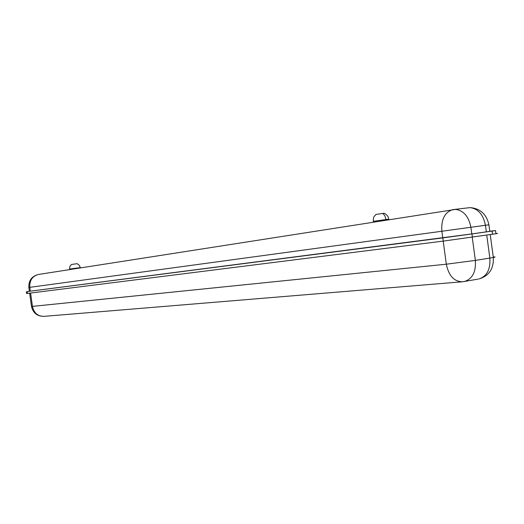 <?xml version="1.0" encoding="UTF-8"?>
<svg xmlns="http://www.w3.org/2000/svg" width="524" height="524" viewBox="0 0 524 524"><rect width="100%" height="100%" fill="white"/><g stroke="black" fill="none" stroke-linecap="round" stroke-linejoin="round"><path stroke-width="0.79" d="M495.946 233.599C498.396 233.318 498.403 233.37 495.966 233.743L443.239 241.106L442.806 237.896L27.241 291.58L27.497 293.427L26.567 293.519L26.311 291.698M443.239 241.106L27.497 293.427M492.54 234.254L492.115 231.071L471.973 233.94L472.412 237.162M489.783 231.202L495.54 230.58L495.966 233.743M486.318 231.857L485.427 225.274L488.918 224.796C491.348 224.455 491.348 224.455 488.918 224.796L489.802 231.353L471.783 233.927L30.333 291.161L29.39 291.265L28.866 287.466M29.383 291.239L27.241 291.58M442.806 237.896L471.973 233.94M492.115 231.071L495.54 230.58M388.736 219.156L373.343 221.338L373.435 222.038M384.295 213.261L375.957 214.427C373.533 217.414 373.514 216.183 373.324 221.226M77.205 263.683L71.441 264.469L69.856 266.487L69.522 269.048M30.595 293.034L32.436 306.383L446.324 264.201L443.199 241.106M472.229 237.189L475.353 260.402L489.848 258.07L486.75 235.093M478.104 279.115L462.666 281.755C454.19 281.716 448.741 275.86 446.324 264.201L475.353 260.402C476.113 271.779 472.504 278.807 464.513 281.48L463.963 281.584M490.241 234.588L493.32 257.467C493.837 268.773 489.036 275.938 478.923 278.971C486.947 276.299 490.588 269.336 489.848 258.07L493.32 257.467C495.737 256.996 495.711 256.839 493.261 256.996M29.652 293.152L31.486 306.402L32.436 306.383C33.981 313.103 37.905 316.424 44.199 316.339L461.801 281.827M385.965 219.373L384.832 215.75L382.795 213.36M80.316 267.6L69.528 269.067L69.6 269.598M442.76 237.863L441.87 231.248L29.803 287.335L30.333 291.161M488.918 224.796C486.527 214.211 480.266 208.487 470.133 207.609C478.229 208.788 483.325 214.676 485.427 225.274L470.886 227.272L471.783 233.927M38.665 274.438L455.618 209.404C463.681 210.609 468.77 216.569 470.886 227.272L441.87 231.248C441.09 219.523 444.68 212.318 452.644 209.646L469.642 207.668M38.206 274.511C32.252 276.272 29.449 280.55 29.803 287.335L28.866 287.46C28.538 280.668 31.656 276.344 38.206 274.511M31.492 306.455C33.097 313.136 37.335 316.431 44.199 316.339M77.166 263.683L79.504 265.498L80.362 267.915M384.099 213.216C386.928 214.624 388.467 216.569 388.716 219.045L388.795 219.635"/></g></svg>
